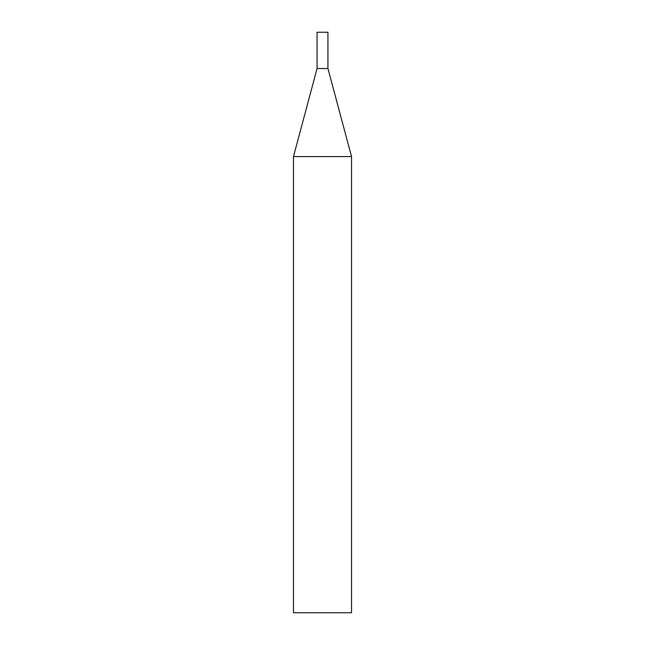 <?xml version="1.0" encoding="UTF-8"?>
<svg xmlns="http://www.w3.org/2000/svg" width="645" height="645" viewBox="0 0 645 645"><rect width="100%" height="100%" fill="white"/><g stroke="black" fill="none" stroke-linecap="round" stroke-linejoin="round"><path stroke-width="0.48" stroke-dasharray="3.23 2.42" d="M327.934 68.523L317.066 68.523L327.934 68.523M327.934 32.25L317.066 32.25M293.475 156.566L351.525 156.566M293.475 612.75L351.525 612.75"/><path stroke-width="0.97" d="M351.525 156.566L327.934 68.523L317.066 68.523L327.934 68.523L327.934 32.25L317.066 32.25L317.066 68.523L293.475 156.566L293.475 612.75L351.525 612.75L351.525 156.566L293.475 156.566"/></g></svg>
